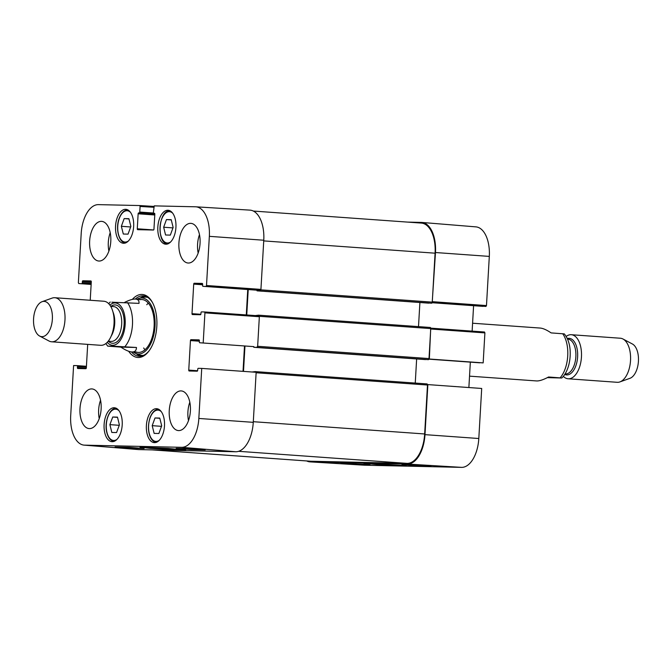 <?xml version="1.0" encoding="UTF-8"?>
<svg xmlns="http://www.w3.org/2000/svg" width="672" height="672" viewBox="0 0 672 672"><rect width="100%" height="100%" fill="white"/><g stroke="black" fill="none" stroke-linecap="round" stroke-linejoin="round"><path stroke-width="1.01" d="M252.067 372.002L255.251 371.608A1.1 0.588 94.1 0 1 255.268 371.608L426.964 383.914A1.1 0.588 94.1 0 1 426.98 383.914A1.1 0.588 94.1 0 1 427.484 385.022L424.662 433.969A29.82 15.851 94.1 0 1 407.089 463.378L310.775 461.236A29.82 15.851 94.1 0 1 310.363 461.219L152.275 449.896M253.344 211.05L421.361 223.087A29.82 15.851 94.1 0 1 435.086 253.184L432.264 302.131A1.1 0.588 94.1 0 1 431.617 303.215L257.074 290.85L256.771 290.17M260.484 290.254A1.1 0.588 94.1 0 1 259.904 290.917L428.786 303.156M248.22 289.556L246.75 314.966M419.899 302.518L418.505 326.626M255.318 315.58L258.502 315.168A1.1 0.588 94.1 0 1 258.518 315.168A1.1 0.588 94.1 0 1 259.006 315.848M258.535 315.168L430.214 327.466A1.1 0.588 94.1 0 1 430.231 327.466A1.1 0.588 94.1 0 1 430.744 328.583L429.013 358.571A1.1 0.588 94.1 0 1 428.358 359.654L253.823 347.298L253.512 346.609M257.225 346.71A1.1 0.588 94.1 0 1 256.645 347.357L253.831 347.298M244.969 345.996L243.499 371.389M416.64 358.957L415.254 383.074M426.98 383.914L255.268 371.608A1.1 0.588 94.1 0 1 255.746 372.263M124.656 302.383C129.31 300.023 132.947 298.922 135.559 299.082C138.104 299.292 139.255 300.728 139.003 303.374L111.854 302.198M136.466 347.474C136.382 350.498 134.946 351.994 132.149 351.977L131.771 351.96C128.948 351.725 125.32 350.112 120.884 347.122L107.696 346.13L112.686 346.156L136.466 347.474L120.884 347.122M41.95 336.655A17.674 9.391 94.1 0 1 39.598 336.025A17.674 9.391 94.1 0 1 33.6 318.352A17.674 9.391 94.1 0 1 42.059 301.703A17.674 9.391 94.1 0 1 52.416 317.428A17.674 9.391 94.1 0 1 41.95 336.655M42.059 301.703L52.088 298.116A22.092 11.735 94.1 0 1 54.802 297.721A22.092 11.735 94.1 0 1 64.949 320.309A22.092 11.735 94.1 0 1 51.954 341.804A22.092 11.735 94.1 0 1 51.643 341.788A22.092 11.735 94.1 0 1 49.014 341.015L39.598 336.025M54.802 297.721L103.874 301.241A22.092 11.735 94.1 0 1 114.022 323.82A22.092 11.735 94.1 0 1 101.027 345.316A22.092 11.735 94.1 0 1 100.716 345.307L51.643 341.788M469.526 376.152L536.802 380.957C539.658 380.99 543.589 379.663 548.579 376.992L561.758 378C566.53 373.884 571.192 362.863 570.049 349.188C569.419 342.913 567.504 337.814 564.304 333.892L551.116 332.9C546.68 329.91 543.052 328.297 540.229 328.062L472.584 323.224M561.758 378L547.344 377.639M563.287 376.328A22.092 11.735 -85.9 0 0 568.126 378.781L617.198 382.301A22.092 11.735 -85.9 0 0 617.509 382.318A22.092 11.735 -85.9 0 0 619.912 381.906L629.941 378.319A17.674 9.391 -85.9 0 0 638.4 361.67A17.674 9.391 -85.9 0 0 632.402 343.997L622.986 339.007A22.092 11.735 -85.9 0 0 620.357 338.234L571.284 334.715A22.092 11.735 -85.9 0 0 566.143 336.462M619.912 381.906A22.092 11.735 -85.9 0 0 630.487 361.108A22.092 11.735 -85.9 0 0 622.986 339.007M568.126 378.781A22.092 11.735 -85.9 0 0 568.428 378.798A22.092 11.735 -85.9 0 0 581.431 357.302A22.092 11.735 -85.9 0 0 571.284 334.715M128.041 234.133L123.304 234.032L121.355 226.304L124.169 218.593L128.906 218.702L130.864 226.422L128.041 234.133M119.398 424.939L116.558 432.558L111.821 432.457L109.897 424.637L112.736 417.018L117.474 417.127L119.398 424.939M114.139 407.736A17.01 9.038 94.1 0 1 114.374 407.753A17.01 9.038 94.1 0 1 122.178 425.359A17.01 9.038 94.1 0 1 111.947 441.68A17.01 9.038 94.1 0 1 104.126 424.292A17.01 9.038 94.1 0 1 114.139 407.736M199.744 342.754L253.865 346.634A0.882 0.47 -85.9 0 0 253.856 346.634L199.744 342.754A0.882 0.47 94.1 0 1 199.324 341.863L199.382 340.763A0.882 0.47 -85.9 0 0 198.962 339.872L198.988 339.872M200.852 314.294L192.007 313.664A0.882 0.47 -85.9 0 0 192.427 314.555L200.416 314.731A0.882 0.47 -85.9 0 0 200.936 313.866L200.995 312.757A0.882 0.47 94.1 0 1 201.516 311.892L204.523 311.959L204.926 312.85L203.204 342.829M192.007 313.664L193.712 284.122L202.616 284.76M202.591 283.853L194.233 283.248A0.882 0.47 -85.9 0 0 193.712 284.122M194.233 283.248L202.222 283.424A0.882 0.47 -85.9 0 0 202.222 283.424L202.247 283.433A0.882 0.47 -85.9 0 1 202.642 284.323L202.574 285.424A0.882 0.47 94.1 0 0 202.978 286.314A0.882 0.47 94.1 0 1 202.978 286.314L260.408 290.262L260.929 289.397L263.768 240.232A29.82 15.851 -85.9 0 0 249.95 210.126L195.787 206.808A29.266 15.548 94.1 0 1 209.345 236.342L206.506 285.508L205.985 286.381M153.628 229.95L137.273 228.782A0.882 0.47 -85.9 0 0 137.684 229.673L153.434 230.026A0.882 0.47 -85.9 0 0 153.955 229.152L154.82 214.158A0.882 0.47 -85.9 0 0 154.409 213.268L153.812 213.251A0.882 0.47 94.1 0 1 153.392 212.36L154.241 205.876L195.468 206.791A29.266 15.548 94.1 0 1 195.787 206.808M137.273 228.782L138.138 213.788L154.77 214.981M154.82 214.074L138.659 212.915A0.882 0.47 -85.9 0 0 138.138 213.788M138.659 212.915L154.82 214.04M153.527 213.041L139.768 212.058A0.882 0.47 94.1 0 1 139.247 212.932M139.768 212.058L140.095 206.438L153.686 207.278M91.199 283.382L82.303 282.744A0.882 0.47 94.1 0 1 81.782 283.618L91.14 284.432L78.775 283.55L78.372 282.652L81.203 233.486A29.266 15.548 94.1 0 1 98.448 204.632L139.684 205.548L140.095 206.438M82.303 282.744L82.362 281.644L91.266 282.282M91.249 281.366L82.883 280.77A0.882 0.47 -85.9 0 0 82.362 281.644M82.883 280.77L90.871 280.946A0.882 0.47 -85.9 0 0 90.871 280.946L90.896 280.946A0.882 0.47 -85.9 0 1 91.291 281.837L90.224 300.258M87.688 344.366L86.335 367.828A0.882 0.47 -85.9 0 1 85.814 368.693L77.826 368.516A0.882 0.47 -85.9 0 0 77.826 368.516A0.882 0.47 -85.9 0 1 77.406 367.626L77.473 366.526L86.369 367.164M84.084 445.124L138.172 449.56A29.82 15.851 -85.9 0 0 138.676 449.585L235.696 451.752A29.82 15.851 -85.9 0 0 253.268 422.335L256.15 372.288L201.726 368.407L198.836 418.454A29.266 15.548 94.1 0 1 181.6 447.317L84.58 445.15A29.266 15.548 94.1 0 1 84.084 445.124A29.266 15.548 94.1 0 1 70.703 415.598L73.592 365.551L77.053 365.627A0.882 0.47 94.1 0 1 77.473 366.526M201.726 368.407L198.265 368.332A0.882 0.47 94.1 0 0 197.744 369.205L197.677 370.306A0.882 0.47 -85.9 0 1 197.156 371.179L189.176 370.994A0.882 0.47 -85.9 0 0 189.176 370.994A0.882 0.47 -85.9 0 1 188.756 370.104L190.453 340.561L199.357 341.2M199.34 340.292L190.974 339.688A0.882 0.47 -85.9 0 0 190.453 340.561M190.974 339.688L198.962 339.872M167.866 210.252A17.01 9.038 94.1 0 1 168.101 210.269A17.01 9.038 94.1 0 1 175.896 227.875A17.01 9.038 94.1 0 1 165.673 244.196A17.01 9.038 94.1 0 1 157.853 226.808A17.01 9.038 94.1 0 1 167.866 210.252M156.425 408.677A17.01 9.038 94.1 0 1 156.66 408.694A17.01 9.038 94.1 0 1 164.455 426.3A17.01 9.038 94.1 0 1 154.232 442.621A17.01 9.038 94.1 0 1 146.412 425.233A17.01 9.038 94.1 0 1 156.425 408.677M180.97 390.902A19.883 10.567 94.1 0 1 181.247 390.919A19.883 10.567 94.1 0 1 190.361 411.499A19.883 10.567 94.1 0 1 178.408 430.576A19.883 10.567 94.1 0 1 169.268 410.248A19.883 10.567 94.1 0 1 180.97 390.902M190.63 223.348A19.883 10.567 94.1 0 1 190.907 223.356A19.883 10.567 94.1 0 1 200.021 243.944A19.883 10.567 94.1 0 1 188.068 263.021A19.883 10.567 94.1 0 1 178.928 242.693A19.883 10.567 94.1 0 1 190.63 223.348M101.363 221.357A19.883 10.567 94.1 0 1 101.64 221.365A19.883 10.567 94.1 0 1 110.754 241.954A19.883 10.567 94.1 0 1 98.801 261.03A19.883 10.567 94.1 0 1 89.662 240.702A19.883 10.567 94.1 0 1 101.363 221.357M91.703 388.912A19.883 10.567 94.1 0 1 91.98 388.928A19.883 10.567 94.1 0 1 101.094 409.517A19.883 10.567 94.1 0 1 89.141 428.585A19.883 10.567 94.1 0 1 80.002 408.265A19.883 10.567 94.1 0 1 91.703 388.912M125.58 209.311A17.01 9.038 94.1 0 1 125.815 209.32A17.01 9.038 94.1 0 1 133.619 226.934A17.01 9.038 94.1 0 1 123.388 243.256A17.01 9.038 94.1 0 1 115.567 225.868A17.01 9.038 94.1 0 1 125.58 209.311M128.688 351.271A31.584 16.783 -85.9 0 0 138.205 357.504A31.584 16.783 -85.9 0 0 148.764 351.263A31.584 16.783 -85.9 0 0 152.284 302.19A31.584 16.783 -85.9 0 0 132.342 299.393M163.657 227.228L166.463 219.568L171.226 219.677L173.132 227.447L170.335 235.108L165.572 234.998L163.657 227.228L172.964 227.9M166.463 219.568L171.284 219.912M112.736 417.018L117.533 417.362M109.897 424.637L119.255 425.309M124.169 218.593L128.965 218.938M121.355 226.304L130.662 226.968M158.886 433.499L154.148 433.398L152.191 425.67L155.014 417.959L159.751 418.068L161.7 425.788L158.886 433.499M155.014 417.959L159.81 418.303M152.191 425.67L161.507 426.342M144.976 296.15A30.265 16.078 -85.9 0 0 140.238 298.049M136.256 353.64A30.265 16.078 -85.9 0 0 140.675 356.194M133.308 352.069A28.064 14.918 -85.9 0 0 135.786 353.464A28.064 14.918 -85.9 0 0 155.014 326.306A28.064 14.918 -85.9 0 0 139.742 298.158A28.064 14.918 -85.9 0 0 137.096 299.191M135.954 351.926A26.51 14.087 -85.9 0 0 154.115 326.29A26.51 14.087 -85.9 0 0 139.692 299.704M148.327 303.148A26.51 14.087 -85.9 0 0 146.765 304.71M143.665 347.978A26.51 14.087 -85.9 0 0 144.992 349.751M244.499 345.962L243.029 371.356M260.408 290.262L257.124 290.195A0.882 0.47 -85.9 0 0 257.124 290.195L202.994 286.314L257.107 290.195A0.882 0.47 -85.9 0 1 257.099 290.186M247.75 289.523L246.288 314.941M257.628 346.718L259.35 316.73L258.947 315.84L204.532 311.959L258.947 315.84M129.184 447.317L144.11 448.543L130.015 448.224L115.088 447.006L129.184 447.317M130.015 448.224L130.066 447.392M190.26 448.678L205.187 449.904L191.092 449.585L176.165 448.367L190.26 448.678M191.092 449.585L191.142 448.753M182.288 450.265L185.749 450.148L168.134 448.417L140.003 447.174L150.419 448.384L182.288 450.265M100.548 400.218A19.883 10.567 -85.9 0 0 99.229 418.639M189.815 402.209A19.883 10.567 -85.9 0 0 188.496 420.622M199.475 234.646A19.883 10.567 -85.9 0 0 198.156 253.067M110.208 232.655A19.883 10.567 -85.9 0 0 108.889 251.076M149.142 350.759A30.265 16.078 94.1 0 1 139.398 356.261A30.265 16.078 94.1 0 1 138.978 356.236A30.265 16.078 94.1 0 1 131.502 351.935M135.29 299.065A30.265 16.078 94.1 0 1 143.304 295.865A30.265 16.078 94.1 0 1 152.586 302.744M489.308 256.402A29.266 15.548 -85.9 0 0 475.927 226.876L421.84 222.44A29.82 15.851 94.1 0 1 435.481 252.529L432.197 302.56L485.957 306.432L486.478 305.567L489.308 256.402L435.481 252.529M485.957 306.432L432.138 302.728L482.95 306.365A0.882 0.47 -85.9 0 0 482.958 306.373M473.592 305.701L472.13 331.12M484.898 332.9L484.495 332.01L430.718 328.146L429.341 359.016L483.168 362.888L484.898 332.9L431.071 329.036M483.168 362.888L428.879 359.167L479.699 362.813A0.882 0.47 -85.9 0 0 479.707 362.813M470.341 362.141L468.871 387.542M310.061 461.874L364.224 465.192A29.266 15.548 -85.9 0 0 364.543 465.209L461.563 467.368A29.266 15.548 -85.9 0 0 478.808 438.514L481.698 388.466L427.862 384.594L424.981 434.641A29.82 15.851 94.1 0 1 407.408 464.05L310.388 461.891A29.82 15.851 94.1 0 1 310.061 461.874A29.82 15.851 94.1 0 1 306.667 460.95M407.736 222.104L421.336 222.415A29.82 15.851 94.1 0 1 421.84 222.44M416.934 465.612L401.999 464.696L416.094 465.007L431.029 465.923L416.934 465.612L416.968 465.066M355.858 464.251L340.922 463.336L369.953 464.562L355.858 464.251L355.891 463.705M363.804 463.268L377.983 464.587L406.14 465.604L363.804 463.268M310.775 461.236L152.485 449.896M435.086 253.184L263.726 240.904M432.264 302.131L260.837 289.85M431.617 303.215L259.904 290.917M430.744 328.583L259.316 316.302M429.013 358.571L257.653 346.29M428.358 359.654L256.645 347.357M427.484 385.022L256.124 372.75M424.662 433.969L253.302 421.697M407.089 463.378L238.619 451.315M127.436 302.551A26.51 14.087 94.1 0 1 124.891 346.643M109.889 305.105A21.202 11.273 94.1 0 1 125.143 319.435A21.202 11.273 94.1 0 1 112.669 345.265A21.202 11.273 94.1 0 1 107.226 342.334M112.963 311.934A17.447 9.274 94.1 0 1 111.241 336.008M110.72 306.382L113.644 306.592A17.447 9.274 94.1 0 1 121.666 324.425A17.447 9.274 94.1 0 1 111.392 341.41A17.447 9.274 94.1 0 1 111.149 341.401L108.226 341.191M110.872 306.39A19.219 10.214 94.1 0 1 124.127 320.46A19.219 10.214 94.1 0 1 112.787 343.283A19.219 10.214 94.1 0 1 108.377 341.2M560.146 377.824A26.51 14.087 -85.9 0 0 562.691 333.724M564.69 374.422A18.337 9.744 -85.9 0 0 566.815 374.917A18.337 9.744 -85.9 0 0 577.676 355.278A18.337 9.744 -85.9 0 0 567.26 338.545M565.018 373.909L565.328 373.934A17.447 9.274 -85.9 0 0 565.572 373.943A17.447 9.274 -85.9 0 0 575.845 356.966A17.447 9.274 -85.9 0 0 567.823 339.125L567.512 339.1M128.394 240.971A15.683 8.333 94.1 0 1 119.221 236.561A15.683 8.333 94.1 0 1 119.305 218.45A15.683 8.333 94.1 0 1 130.452 212.302M116.953 439.396A15.683 8.333 94.1 0 1 106.966 432.44A15.683 8.333 94.1 0 1 109.133 414.078A15.683 8.333 94.1 0 1 119.011 410.726M170.68 241.912A15.683 8.333 94.1 0 1 160.02 230.16A15.683 8.333 94.1 0 1 169.277 211.68A15.683 8.333 94.1 0 1 172.738 213.242M170.117 210.857A16.565 8.803 -85.9 0 0 170.075 210.857C158.374 209.437 156.139 244.247 167.941 243.919M159.239 440.336A15.683 8.333 94.1 0 1 150.066 435.926A15.683 8.333 94.1 0 1 150.15 417.824A15.683 8.333 94.1 0 1 161.297 411.667M145.454 296.302A30.064 15.977 -85.9 0 0 140.692 297.948M136.693 353.808A30.064 15.977 -85.9 0 0 141.17 356.118M147.798 297.452A29.198 15.515 -85.9 0 0 143.573 297.31L139.742 298.158M135.786 353.464L139.448 354.841A29.198 15.515 -85.9 0 0 143.648 355.312M138.676 449.585L84.58 445.15M235.696 451.752L181.6 447.317M197.593 370.742L188.756 370.104M204.926 312.85L259.35 316.73M260.929 289.397L206.506 285.508M153.77 206.413L139.692 205.548L153.77 206.413M81.782 283.618L91.148 284.29M86.419 366.299L77.078 365.635L86.419 366.299M86.243 368.256L77.406 367.626M253.268 422.335L198.836 418.454M263.768 240.232L209.345 236.342M407.408 464.05L461.563 467.368M310.388 461.891L364.543 465.209M486.478 305.567L432.642 301.694M424.981 434.641L478.808 438.514M430.231 327.466L258.518 315.168M425.536 359.596L253.823 347.298M131.771 351.96L138.13 352.414M135.559 299.082L141.918 299.536M110.242 302.022L108.713 303.694M105.857 343.56L107.696 346.13M114.215 441.403C110.754 440.975 108.301 438.068 106.856 432.701C103.916 422.066 109.738 407.215 116.584 408.349M125.656 242.97C118.927 243.088 115.198 228.379 119.221 218.207C121.405 212.638 124.337 209.882 128.024 209.924M158.869 409.29C155.182 409.248 152.25 412.012 150.066 417.572C145.765 431.516 150.847 442.268 156.5 442.344M253.856 346.634L199.727 342.754M484.495 332.01L430.718 328.146"/></g></svg>
